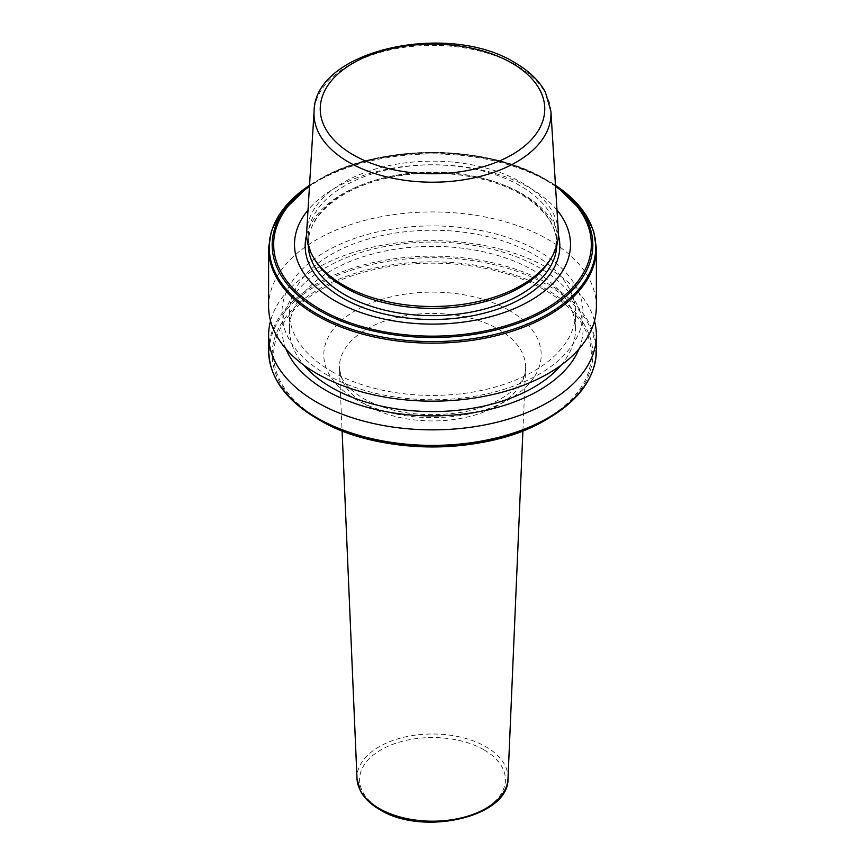 <?xml version="1.0" encoding="UTF-8"?>
<svg xmlns="http://www.w3.org/2000/svg" width="865" height="865" viewBox="0 0 865 865"><rect width="100%" height="100%" fill="white"/><g stroke="black" fill="none" stroke-linecap="round" stroke-linejoin="round"><path stroke-width="0.65" stroke-dasharray="4.33 3.24" d="M549.826 260.268A124.279 71.752 0 0 0 556.779 236.61A124.279 71.752 0 0 0 520.384 185.867A124.279 71.752 0 0 0 384.936 170.319A124.279 71.752 0 0 0 308.221 236.61A124.279 71.752 0 0 0 315.174 260.268M556.995 210.076A137.989 79.667 0 0 0 530.072 188.116A137.989 79.667 0 0 0 308.005 210.076M555.481 185.564A160.317 92.555 0 0 0 545.869 179.498L547.945 180.699A163.258 94.263 0 0 0 317.055 180.699A163.258 94.263 0 0 0 309.529 185.348L319.131 179.498A160.317 92.555 0 0 0 309.519 185.564M596.374 306.556A163.874 94.609 0 0 0 548.378 239.659A163.874 94.609 0 0 0 369.788 219.148A163.874 94.609 0 0 0 268.626 306.556M326.04 374.296A150.553 86.922 0 0 0 538.96 374.296A150.553 86.922 0 0 0 538.96 251.369A150.553 86.922 0 0 0 326.04 251.369A150.553 86.922 0 0 0 326.04 374.296M561.028 365.246A143.06 82.597 0 0 0 575.56 328.97A143.06 82.597 0 0 0 533.662 270.572A143.06 82.597 0 0 0 377.756 252.667A143.06 82.597 0 0 0 289.44 328.97A143.06 82.597 0 0 0 303.972 365.246M331.338 371.236A143.06 82.597 0 0 0 487.244 389.142A143.06 82.597 0 0 0 575.56 312.838A143.06 82.597 0 0 0 533.662 254.429A143.06 82.597 0 0 0 377.756 236.523A143.06 82.597 0 0 0 289.44 312.838A143.06 82.597 0 0 0 331.338 371.236M579.053 348.887A150.553 86.922 0 0 0 538.96 267.512A150.553 86.922 0 0 0 359.224 253.034A150.553 86.922 0 0 0 285.947 348.887M594.471 320.904A163.874 94.609 0 0 0 548.378 268.355A163.874 94.609 0 0 0 381.487 245.346A163.874 94.609 0 0 0 270.529 320.904M558.293 231.258A125.868 72.671 0 0 0 521.509 182.439A125.868 72.671 0 0 0 386.396 166.21A125.868 72.671 0 0 0 306.707 231.258M507.993 778.684A75.525 43.596 0 0 0 485.903 746.765A75.525 43.596 0 0 0 402.733 737.531A75.525 43.596 0 0 0 357.007 778.684M484.065 749.879A72.919 42.104 180 0 1 484.065 809.424A72.919 42.104 180 0 1 380.935 809.424A72.919 42.104 180 0 1 380.935 749.879A72.919 42.104 180 0 1 484.065 749.879M366.663 405.198A93.117 53.76 180 0 1 339.415 368.512A93.117 53.76 180 0 1 395.802 317.779A93.117 53.76 180 0 1 498.337 329.165A93.117 53.76 180 0 1 525.585 368.512A93.117 53.76 180 0 1 467.068 417.103A93.117 53.76 180 0 1 366.663 405.198M509.366 310.503A108.709 62.767 0 0 0 355.634 310.503A108.709 62.767 0 0 0 355.634 399.262A108.709 62.767 0 0 0 509.366 399.262A108.709 62.767 0 0 0 509.366 310.503M556.757 245.444A124.279 71.752 0 0 0 556.779 243.887A124.279 71.752 0 0 0 520.384 193.154A124.279 71.752 0 0 0 384.936 177.595A124.279 71.752 0 0 0 308.221 243.887A124.279 71.752 0 0 0 308.243 245.444M558.357 234.815A127.339 73.514 0 0 0 522.536 193.998A127.339 73.514 0 0 0 392.872 176.114A127.339 73.514 0 0 0 306.643 234.815M545.869 179.498A160.317 92.555 0 0 0 545.858 179.498A160.317 92.555 0 0 0 319.131 179.498C378.351 143.568 486.681 143.579 545.858 179.498L547.945 180.699A163.258 94.263 0 0 1 555.471 185.348L547.945 180.699M555.535 186.44A158.846 91.712 0 0 0 544.82 179.596A158.846 91.712 0 0 0 309.465 186.44M596.374 248.547A163.874 94.609 0 0 0 548.378 181.65A163.874 94.609 0 0 0 369.788 161.139A163.874 94.609 0 0 0 268.626 248.547M596.374 350.779A163.874 94.609 0 0 0 548.378 283.882A163.874 94.609 0 0 0 369.788 263.371A163.874 94.609 0 0 0 268.626 350.779M547.945 418.638A163.258 94.263 0 0 0 547.945 285.331A163.258 94.263 0 0 0 317.055 285.331A163.258 94.263 0 0 0 317.055 418.638M545.869 419.839A160.317 92.555 0 0 0 545.858 288.942A160.317 92.555 0 0 0 319.142 288.942A160.317 92.555 0 0 0 319.131 419.839M320.18 419.73A158.846 91.712 0 0 0 544.82 419.73A158.846 91.712 0 0 0 544.82 290.035A158.846 91.712 0 0 0 320.18 290.035A158.846 91.712 0 0 0 320.18 419.73M550.929 111.369A118.505 68.422 0 0 0 516.297 65.405M509.626 61.848A118.505 68.422 0 0 0 384.903 51.132A118.505 68.422 0 0 0 314.071 111.369M522.914 430.835L525.585 368.512C526.958 383.065 500.835 406.442 460.234 412.508C422.78 417.795 390.515 413.124 363.43 398.495C351.428 391.175 344 383.736 341.156 376.167L339.415 368.512L342.086 430.835M308.221 236.61L308.221 243.887C307.356 215.969 340.626 187.705 388.634 177.812C433.376 167.799 487.601 174.622 520.925 194.344C544.496 208.487 556.455 225.008 556.779 243.887L556.779 236.61M575.56 328.97L575.56 312.838M289.44 328.97L289.44 312.838"/><path stroke-width="1.3" d="M314.071 111.369L306.707 231.258A125.868 72.671 0 0 0 313.671 257.792L315.174 260.268A124.279 71.752 0 0 0 344.616 287.342A124.279 71.752 0 0 0 549.826 260.268L551.329 257.792A125.868 72.671 0 0 0 558.293 231.258L550.929 111.369L545.383 92.177C539.154 80.683 529.034 70.898 515.01 62.799C448.524 20.955 314.211 49.802 314.071 111.369A118.505 68.422 0 0 0 348.703 162.166A118.505 68.422 0 0 0 479.783 176.525A118.505 68.422 0 0 0 550.929 111.369M308.005 210.076A137.989 79.667 0 0 0 334.928 300.782A137.989 79.667 0 0 0 512.188 309.486A137.989 79.667 0 0 0 556.995 210.076M268.626 248.547L268.626 306.556A163.874 94.609 0 0 0 316.622 373.453A163.874 94.609 0 0 0 495.213 393.964A163.874 94.609 0 0 0 596.374 306.556L596.374 248.547L593.682 231.269L585.746 214.628L555.471 185.348A163.258 94.263 0 0 1 543.977 316.212A163.258 94.263 0 0 1 317.055 313.995A163.258 94.263 0 0 1 309.529 185.348L279.254 214.628L271.318 231.269L268.626 248.547A163.874 94.609 0 0 0 316.622 315.444A163.874 94.609 0 0 0 495.213 335.955A163.874 94.609 0 0 0 596.374 248.547M303.972 365.246A143.06 82.597 0 0 0 331.338 387.379A143.06 82.597 0 0 0 561.028 365.246M285.947 348.887A150.553 86.922 0 0 0 326.04 390.439A150.553 86.922 0 0 0 473.696 412.583A150.553 86.922 0 0 0 579.053 348.887M270.529 320.904A163.874 94.609 0 0 0 268.626 335.252A163.874 94.609 0 0 0 316.622 402.149A163.874 94.609 0 0 0 495.213 422.661A163.874 94.609 0 0 0 596.374 335.252A163.874 94.609 0 0 0 594.471 320.904M596.374 350.779A163.874 94.609 0 0 1 495.213 438.187A163.874 94.609 0 0 1 316.622 417.687A163.874 94.609 0 0 1 268.626 350.779C269.404 377.367 285.547 399.987 317.055 418.638L319.131 419.839A160.317 92.555 0 0 0 545.869 419.839C486.681 455.758 378.351 455.769 319.142 419.839A160.317 92.555 0 0 0 319.142 419.839L317.055 418.638A163.258 94.263 0 0 0 547.945 418.638C579.453 399.987 595.596 377.367 596.374 350.779L596.374 335.252M313.671 257.792A125.868 72.671 0 0 0 343.492 285.212A125.868 72.671 0 0 0 551.329 257.792M379.097 808.429A75.525 43.596 0 0 0 460.537 818.085A75.525 43.596 0 0 0 507.993 778.684C509.107 817.209 422.293 836.617 379.638 809.543C370.728 804.396 364.338 798.222 360.456 791.043L357.007 778.684A75.525 43.596 0 0 0 379.097 808.429M308.243 245.444A124.279 71.752 0 0 0 344.616 294.63A124.279 71.752 0 0 0 478.821 310.47A124.279 71.752 0 0 0 556.757 245.444M306.643 234.815A127.339 73.514 0 0 0 342.464 297.96A127.339 73.514 0 0 0 490.044 311.562A127.339 73.514 0 0 0 558.357 234.815M309.519 185.564A160.317 92.555 0 0 0 319.142 310.394A160.317 92.555 0 0 0 540.712 313.238A160.317 92.555 0 0 0 555.481 185.564M309.465 186.44A158.846 91.712 0 0 0 320.18 309.292A158.846 91.712 0 0 0 539.025 312.47A158.846 91.712 0 0 0 555.535 186.44M353.115 154.781A112.266 64.821 0 0 0 511.885 154.781A112.266 64.821 0 0 0 511.885 63.113A112.266 64.821 0 0 0 353.115 63.113A112.266 64.821 0 0 0 353.115 154.781M516.297 65.405A118.505 68.422 0 0 0 509.626 61.848M507.993 778.684L522.914 430.835M545.869 419.839L547.945 418.638M268.626 350.779L268.626 335.252M357.007 778.684L342.086 430.835"/></g></svg>
